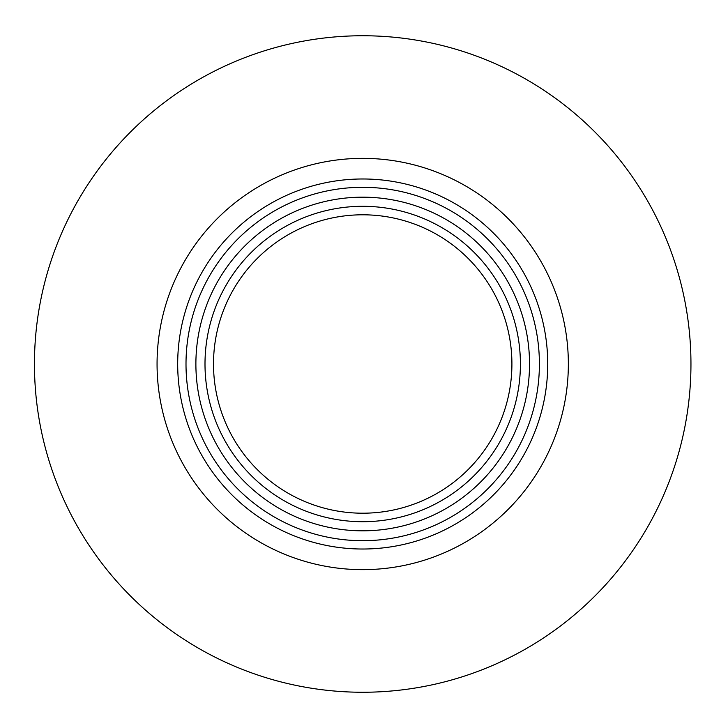 <?xml version="1.0" encoding="UTF-8"?>
<svg xmlns="http://www.w3.org/2000/svg" width="728" height="728" viewBox="0 0 728 728"><rect width="100%" height="100%" fill="white"/><g stroke="black" fill="none" stroke-linecap="round" stroke-linejoin="round"><path stroke-width="1.09" d="M690.954 364A328.246 328.246 0 0 1 198.58 648.275A328.246 328.246 0 0 1 198.58 79.725A328.246 328.246 0 0 1 690.954 364M362.708 540.695A176.695 176.695 0 0 1 209.682 275.648A176.695 176.695 0 0 1 515.724 275.648A176.695 176.695 0 0 1 362.708 540.695M362.708 549.021A185.021 185.021 0 0 1 202.475 271.489A185.021 185.021 0 0 1 522.941 271.489A185.021 185.021 0 0 1 362.708 549.021M529.529 364A166.821 166.821 0 0 1 279.297 508.472A166.821 166.821 0 0 1 279.297 219.528A166.821 166.821 0 0 1 529.529 364M362.708 513.204A149.204 149.204 0 0 1 213.504 364A149.204 149.204 0 0 1 362.708 214.796A149.204 149.204 0 0 1 511.911 364A149.204 149.204 0 0 1 362.708 513.204A149.204 149.204 0 0 1 213.504 364A149.204 149.204 0 0 1 362.708 214.796A149.204 149.204 0 0 1 511.911 364A149.204 149.204 0 0 1 362.708 513.204M362.708 569.651A205.651 205.651 0 0 1 184.612 261.179A205.651 205.651 0 0 1 540.804 261.179A205.651 205.651 0 0 1 362.708 569.651M362.708 521.712A157.712 157.712 0 0 1 226.126 285.149A157.712 157.712 0 0 1 499.281 285.149A157.712 157.712 0 0 1 362.708 521.712"/></g></svg>
